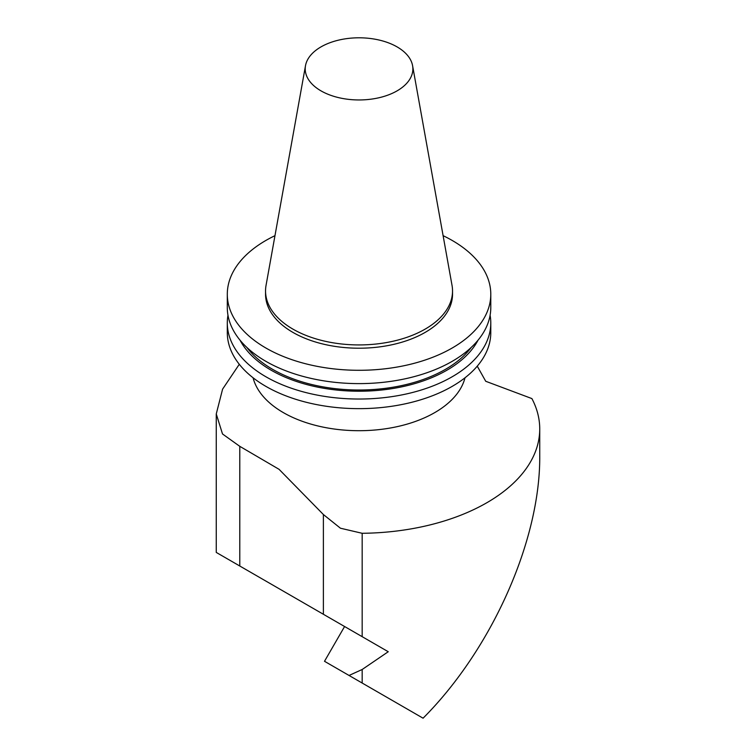 <?xml version="1.0" encoding="UTF-8"?>
<svg xmlns="http://www.w3.org/2000/svg" width="756" height="756" viewBox="0 0 756 756"><rect width="100%" height="100%" fill="white"/><g stroke="black" fill="none" stroke-linecap="round" stroke-linejoin="round"><path stroke-width="1.13" d="M284.152 591.627L326.649 616.159M239.283 364.297L222.595 389.142L216.263 413.948L222.5 433.963L239.784 446.333L279.068 469.325L323.388 514.534L340.446 528.217L362.171 533.292A180.703 104.328 180 0 0 539.737 428.983A180.703 104.328 180 0 0 531.893 398.582L485.73 381.279L477.253 366.159M239.784 446.333L239.784 566.008L216.263 552.428L388.253 651.729L344.585 626.516L324.504 661.292L423.076 718.2C491.939 649.206 540.474 540.03 539.737 455.736L539.737 428.983M388.253 651.729L362.171 669.495L349.045 675.458M320.979 90.852A53.827 31.081 180 0 1 305.5 65.677A53.827 31.081 180 0 1 359.043 37.8A53.827 31.081 180 0 1 412.587 65.677A53.827 31.081 180 0 1 382.177 96.938A53.827 31.081 180 0 1 320.979 90.852M412.587 65.677L452.031 285.39A93.498 53.978 180 0 1 452.532 290.956A93.498 53.978 180 0 1 394.821 340.824A93.498 53.978 180 0 1 292.931 329.125A93.498 53.978 180 0 1 265.545 290.956A93.498 53.978 180 0 1 266.046 285.39L305.5 65.677M452.532 290.956L452.532 294.235A93.498 53.978 180 0 1 394.821 344.103A93.498 53.978 180 0 1 292.931 332.404A93.498 53.978 180 0 1 265.545 294.235L265.545 290.956M443.11 235.674A131.742 76.063 180 0 1 490.786 294.235A131.742 76.063 180 0 1 409.459 364.505A131.742 76.063 180 0 1 265.885 348.015A131.742 76.063 180 0 1 227.301 294.235A131.742 76.063 180 0 1 274.967 235.674M490.786 294.235L490.786 307.55A131.742 76.063 180 0 1 409.459 377.82A131.742 76.063 180 0 1 265.885 361.34A131.742 76.063 180 0 1 227.301 307.55L227.301 294.235M471.196 347.458A122.189 70.544 180 0 1 272.632 369.344A122.189 70.544 180 0 1 246.881 347.458M478.028 340.2A124.296 71.763 180 0 1 271.149 370.204A124.296 71.763 180 0 1 240.049 340.2M490.105 315.261A131.742 76.063 180 0 1 490.786 322.963A131.742 76.063 180 0 1 409.459 393.243A131.742 76.063 180 0 1 265.885 376.753A131.742 76.063 180 0 1 227.301 322.963A131.742 76.063 180 0 1 227.972 315.261M490.786 322.963L490.786 332.593A131.742 76.063 180 0 1 409.459 402.863A131.742 76.063 180 0 1 265.885 386.373A131.742 76.063 180 0 1 227.301 332.593L227.301 322.963M465.006 377.792A107.078 61.822 180 0 1 392.761 427.556A107.078 61.822 180 0 1 283.32 412.596A107.078 61.822 180 0 1 253.08 377.792M323.388 614.278L323.388 514.534M362.171 683.037L362.171 669.495M362.171 636.675L362.171 533.292M216.263 552.428L216.263 413.948"/></g></svg>
